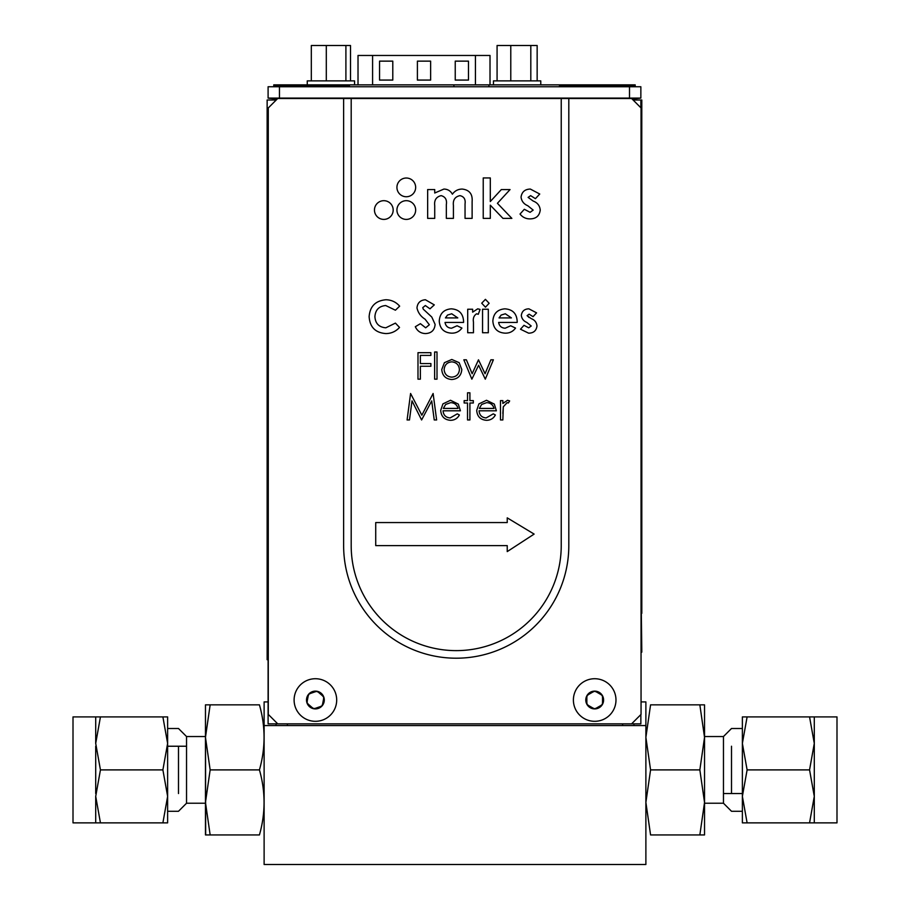 <?xml version="1.0" encoding="UTF-8"?>
<svg xmlns="http://www.w3.org/2000/svg" width="910" height="910" viewBox="0 0 910 910"><rect width="100%" height="100%" fill="white"/><g stroke="black" fill="none" stroke-linecap="round" stroke-linejoin="round"><path stroke-width="1.36" d="M264.116 701.906L264.116 725.566L264.116 701.906L268.097 701.906L268.097 613.92L267.142 613.92L267.142 99.998L267.142 659.716L267.142 99.998L276.231 99.998M287.389 725.566L287.389 723.86M264.116 725.566L264.116 864.5L264.116 725.566L645.884 725.566L645.884 711.609M264.116 864.5L645.884 864.5L645.884 701.906L641.049 701.906M622.611 723.86L622.611 725.566L622.611 723.86M354.57 84.857L354.57 80.888L307.262 80.888L307.262 84.857M311.322 80.888L311.322 45.5L350.509 45.5L350.509 80.888M345.902 45.5L345.902 80.888M326.303 45.5L326.303 80.888M540.767 84.857L540.767 80.888L493.459 80.888L493.459 84.857M497.076 80.888L497.076 45.5L537.15 45.5L537.15 80.888M530.814 45.5L530.814 80.888M510.783 45.5L510.783 80.888M307.364 703.441L313.211 708.492M314.348 708.685L321.639 706.149M322.379 705.261L323.835 697.674M323.437 696.594L317.59 691.543M316.452 691.35L309.161 693.886M308.422 694.774L306.966 702.361M312.903 707.991L313.734 708.754A8.895 8.895 90 0 0 322.129 705.83L322.311 704.727M323.55 698.186L323.801 697.094L322.925 696.389M321.059 706.171L322.129 705.83A8.895 8.895 90 0 0 317.067 691.282A8.895 8.895 90 0 0 307 702.941A8.895 8.895 90 0 0 313.734 708.754L314.78 708.355M317.897 692.044L317.067 691.282L316.02 691.68M309.741 693.864L308.672 694.205L308.49 695.308M307.239 701.849L307 702.941L307.876 703.646M601.942 695.149L595.254 691.282M594.093 691.304L587.405 695.16M586.848 696.173L586.848 703.896M587.439 704.886L594.128 708.754M595.288 708.731L601.976 704.875M602.534 703.862L602.534 696.139M595.64 691.714L594.685 691.122A8.895 8.895 90 0 0 586.984 695.57L587.018 696.696M587.018 703.339L586.984 704.465L587.974 705M587.974 695.035L586.984 695.57A8.895 8.895 90 0 0 594.685 708.913A8.895 8.895 90 0 0 602.397 695.57A8.895 8.895 90 0 0 594.685 691.122L593.741 691.714M593.741 708.321L594.685 708.913L595.64 708.321M601.408 705L602.397 704.465L602.363 703.339M602.363 696.696L602.397 695.57L601.408 695.035M640.856 714.589L640.856 723.86L631.586 723.86L641.049 714.395L641.049 107.949L631.586 98.485L561.231 98.485L561.231 545.613A105.014 105.014 -90 0 1 456.217 650.627A105.014 105.014 -90 0 1 351.192 545.613L351.192 98.485L561.231 98.485M632.131 99.031L640.856 98.098L629.504 98.098L629.504 86.746L640.856 86.746L640.856 98.098M268.279 516.664L268.279 510.988M268.097 516.664L268.097 723.86L631.586 723.86M277.129 99.088L268.097 98.098L268.097 86.746L268.097 98.098L268.097 86.746L629.504 86.746M279.45 86.746L279.45 98.098L268.097 98.098M279.45 98.098L629.504 98.098M640.856 99.998L641.812 99.998L641.334 613.351L641.334 99.998L641.334 153.733L641.334 99.998L640.856 107.755L640.856 99.998L633.098 99.998M358.017 84.857L358.017 55.464L490.012 55.464L490.012 84.857M455.239 61.141L455.239 80.069L468.479 80.069L468.479 61.141L455.239 61.141L468.479 61.141L468.479 80.069M379.55 61.141L379.55 80.069L392.79 80.069L392.79 61.141L379.55 61.141L392.79 61.141L392.79 80.069M430.635 80.069L430.635 61.141L417.394 61.141L417.394 80.069L430.635 80.069L430.635 61.141L417.394 61.141M351.192 98.485L277.743 98.485L268.279 107.949L268.279 714.395L277.743 723.86M336.689 700.017A21.283 21.283 90 0 0 304.759 681.579A21.283 21.283 90 0 0 304.759 718.456A21.283 21.283 90 0 0 336.689 700.017M615.979 700.017A21.283 21.283 90 0 0 584.049 681.579A21.283 21.283 90 0 0 584.049 718.456A21.283 21.283 90 0 0 615.979 700.017M343.627 98.485L343.627 545.613A112.59 112.59 90 0 0 456.217 658.203A112.59 112.59 90 0 0 568.807 545.613L568.807 98.485M534.125 534.09L507.234 517.858L507.234 522.556L375.728 522.556L375.728 545.613L507.234 545.613L507.234 551.596L534.125 534.09M399.524 327.429C395.827 331.479 391.266 333.526 385.84 333.572C375.375 332.776 369.813 327.122 369.13 316.612C369.96 306.295 375.568 300.675 385.931 299.754C391.436 299.879 396.009 302.018 399.649 306.158L395.418 310.208L385.703 305.533C379.015 306.181 375.421 309.866 374.909 316.6C375.329 323.482 378.97 327.213 385.817 327.805L395.418 323.118L399.524 327.429M423.286 309.184L431.795 317.044L435.116 324.415C434.582 330.239 431.363 333.287 425.459 333.572C420.716 333.39 417.337 331.103 415.324 326.724L420.409 323.676L425.675 327.805L429.349 324.756L425.084 319.205C420.738 316.441 418.043 312.676 416.973 307.91C417.508 302.859 420.329 300.141 425.414 299.754L434.298 304.884L429.975 308.831L425.357 305.533L422.752 307.637L423.286 309.184L422.752 307.637L425.357 305.533M447.527 315.065L445.434 317.909L457.798 317.909L451.713 313.779L447.527 315.065L445.434 317.909L457.798 317.909L451.713 313.779M451.246 308.831C459.027 309.377 463.133 313.552 463.577 321.355L463.554 322.436L445.024 322.436C445.695 326.099 447.879 328.021 451.576 328.214L457.093 325.769L461.927 328.066C459.357 331.57 455.887 333.265 451.508 333.162C443.943 332.673 439.86 328.658 439.246 321.128C439.757 313.586 443.762 309.491 451.246 308.831M472.654 309.241L472.654 312.141L477.716 308.831L480.07 309.411L478.285 314.303L476.624 313.779C473.894 315.554 472.836 318.318 473.45 322.083L473.473 332.753L467.706 332.753L467.706 309.241L472.654 309.241M481.72 303.201L485.417 299.345L489.148 303.28L485.462 307.182L481.72 303.201M505.323 313.779L501.137 315.065L499.044 317.909L511.42 317.909L505.323 313.779L501.137 315.065L499.044 317.909L511.42 317.909M515.538 328.066C512.967 331.57 509.498 333.265 505.118 333.162C497.554 332.673 493.47 328.658 492.856 321.128C493.368 313.586 497.372 309.491 504.857 308.831C512.637 309.377 516.743 313.552 517.187 321.355L517.176 322.436L498.635 322.436C499.306 326.099 501.49 328.021 505.186 328.214L510.703 325.769L515.538 328.066M528.608 333.162L520.486 329.215L523.989 325.325L528.71 327.805L531.212 325.996L526.822 322.424C523.591 321.071 521.76 318.739 521.316 315.406C521.953 311.152 524.478 308.956 528.903 308.831L536.57 312.869L533.044 316.669L529.142 314.189L527.083 315.634L531.224 318.614C534.716 319.956 536.638 322.413 536.98 325.996C536.331 330.728 533.544 333.117 528.608 333.162M417.986 379.174L417.986 352.682L430.896 352.682L430.896 355.4L420.363 355.4L420.363 363.556L430.896 363.556L430.896 366.264L420.363 366.264L420.363 379.174L417.986 379.174M459.425 369.562C458.993 364.899 456.445 362.328 451.781 361.85C447.117 362.316 444.569 364.887 444.137 369.562C444.569 374.226 447.117 376.751 451.781 377.138C456.445 376.751 458.993 374.226 459.425 369.562C458.993 364.899 456.445 362.328 451.781 361.85C447.117 362.316 444.569 364.887 444.137 369.562C444.569 374.226 447.117 376.751 451.781 377.138M444.41 362.68L451.792 359.473L459.152 362.669L461.802 369.551C461.233 375.682 457.901 379.004 451.792 379.515C445.673 379.004 442.328 375.682 441.76 369.551L444.41 362.68M466.386 359.814L472.153 373.737L478.478 359.814L485.064 373.737L490.888 359.814L493.391 359.814L485.292 379.174L478.614 365.251L471.858 379.174L463.838 359.814L466.386 359.814M421.853 415.21L433.114 393.484L436.629 419.965L434.241 419.965L431.704 400.912L421.603 419.965L412.002 400.866L409.477 419.965L407.088 419.965L410.581 393.484L421.853 415.21M457.275 413.857L459.391 414.971C457.457 418.498 454.477 420.284 450.45 420.306C444.41 419.794 441.157 416.473 440.702 410.342L442.931 403.881L450.507 400.275L458.299 404.085L460.403 410.797L443.079 410.797C443.443 415.176 445.798 417.553 450.143 417.929L457.275 413.857M443.329 408.419L458.026 408.419C456.968 404.723 454.5 402.8 450.621 402.652L445.638 404.461L443.329 408.419L458.026 408.419C456.968 404.723 454.5 402.8 450.621 402.652L445.638 404.461L443.329 408.419M467.535 400.616L467.535 392.801L469.913 392.801L469.913 400.616L473.314 400.616L473.314 402.993L469.913 402.993L469.913 419.965L467.535 419.965L467.535 402.993L464.146 402.993L464.146 400.616L467.535 400.616M486.623 402.652L481.64 404.461L479.331 408.419L494.028 408.419C492.97 404.723 490.501 402.8 486.623 402.652L481.64 404.461L479.331 408.419L494.028 408.419M476.703 410.342L478.933 403.881L486.509 400.275L494.301 404.085L496.405 410.797L479.081 410.797C479.445 415.176 481.799 417.553 486.145 417.929L493.277 413.857L495.381 414.971C493.459 418.498 490.479 420.284 486.44 420.306C480.4 419.794 477.159 416.473 476.703 410.342M500.477 419.965L500.477 400.616L502.855 400.616L502.855 403.46L507.587 400.275L509.657 400.935L508.349 402.993L507.132 402.652L503.287 406.815L502.855 419.965L500.477 419.965M507.132 402.652L503.287 406.815L502.855 413.47M479.081 410.797C479.445 415.176 481.799 417.553 486.145 417.929M420.363 355.4L420.363 363.556M529.142 314.189L527.083 315.634L529.142 317.556M528.71 327.805L531.212 325.996L526.822 322.424M498.635 322.436C499.306 326.099 501.49 328.021 505.186 328.214M476.624 313.779C473.894 315.554 472.836 318.318 473.45 322.083M420.409 323.676L425.675 327.805L429.349 324.756M395.418 310.208L385.703 305.533C379.015 306.181 375.421 309.866 374.909 316.6C375.329 323.482 378.97 327.213 385.817 327.805M393.177 210.051A9.35 9.35 90 0 0 379.151 201.94A9.35 9.35 90 0 0 379.151 218.15A9.35 9.35 90 0 0 393.177 210.051M415.654 210.051A9.35 9.35 90 0 0 401.617 201.94A9.35 9.35 90 0 0 401.617 218.15A9.35 9.35 90 0 0 415.654 210.051M415.654 187.392A9.35 9.35 90 0 0 401.617 179.281A9.35 9.35 90 0 0 401.617 195.491A9.35 9.35 90 0 0 415.654 187.392M434.73 218.377L427.654 218.377L427.654 189.576L434.73 189.576L434.73 193.011L443.909 189.064C447.72 189.155 450.541 190.861 452.395 194.205C454.795 190.838 458.071 189.121 462.212 189.064C469.423 189.906 472.734 194.092 472.119 201.622L472.119 218.377L465.044 218.377L465.044 203.908C465.692 199.313 463.986 196.549 459.948 195.639C454.954 196.731 452.782 200.018 453.419 205.512L453.419 218.377L446.344 218.377L446.344 204.568C447.072 199.734 445.331 196.765 441.134 195.639C436.197 196.844 434.059 200.2 434.73 205.694L434.73 218.377L427.654 218.377L427.654 189.576L434.73 189.576L434.73 193.011L443.909 189.064C447.72 189.155 450.541 190.861 452.395 194.205C454.795 190.838 458.071 189.121 462.212 189.064C469.423 189.906 472.734 194.092 472.119 201.622L472.119 218.377L465.044 218.377L465.044 203.908C465.692 199.313 463.986 196.549 459.948 195.639C454.954 196.731 452.782 200.018 453.419 205.512L453.419 218.377L446.344 218.377L446.344 204.568C447.072 199.734 445.331 196.765 441.134 195.639C436.197 196.844 434.059 200.2 434.73 205.694L434.73 218.377M490.308 218.377L483.233 218.377L483.233 177.95L490.308 177.95L490.308 201.531L501.319 189.576L510.055 189.576L497.417 203.305L511.864 218.377L502.957 218.377L490.308 205.182L490.308 218.377L483.233 218.377L483.233 177.95L490.308 177.95L490.308 201.531L501.319 189.576L510.055 189.576L497.417 203.305L511.864 218.377L502.957 218.377L490.308 205.182L490.308 218.377M521.043 197.129C521.817 191.908 524.922 189.223 530.337 189.064L539.744 194.023L535.421 198.664L530.632 195.639L528.118 197.402L533.192 201.053C537.469 202.691 539.823 205.706 540.244 210.096C539.448 215.909 536.024 218.832 529.984 218.889C525.878 218.889 522.556 217.274 520.031 214.043L524.319 209.289L530.109 212.314L533.169 210.096L527.789 205.728C523.841 204.067 521.589 201.201 521.043 197.129C521.817 191.908 524.922 189.223 530.337 189.064L539.744 194.023L535.421 198.664L530.632 195.639L528.118 197.402L533.192 201.053C537.469 202.691 539.823 205.706 540.244 210.096C539.448 215.909 536.024 218.832 529.984 218.889C525.878 218.889 522.556 217.274 520.031 214.043L524.319 209.289L530.109 212.314L533.169 210.096L527.789 205.728C523.841 204.067 521.589 201.201 521.043 197.129M434.627 379.174L434.627 351.999L437.005 351.999L437.005 379.174L434.627 379.174M482.55 332.753L482.55 309.241L488.317 309.241L488.317 332.753L482.55 332.753M281.713 85.802L281.713 84.857L453.908 84.857L453.908 86.746M277.55 86.746L277.55 85.802L349.463 85.802L349.463 84.857M277.55 85.802L273.774 85.802L273.774 84.857L281.713 84.857L273.774 84.857L273.774 86.746M559.491 84.857L559.491 85.802L635.18 85.802L635.18 84.857L453.908 84.857M627.24 85.802L627.24 84.857M635.18 85.802L635.18 86.746M631.404 86.746L631.404 85.802M488.92 86.746L488.92 84.857M553.143 84.857L554.372 84.857M551.028 84.857L547.695 84.857M73.005 716.909L73.005 822.867L73.005 716.909L95.709 716.909L95.709 743.402L95.709 716.909L100.441 716.909L95.709 743.402L100.441 769.894L162.89 769.894L167.622 796.375L167.622 822.867L162.89 822.867L167.622 822.867M100.441 716.909L167.622 716.909L162.89 716.909L167.622 743.402L167.622 796.375L162.89 822.867L95.709 822.867L95.709 796.375L100.441 822.867M100.441 769.894L95.709 796.375L95.709 822.867L73.005 822.867M167.622 716.909L167.622 743.402L162.89 769.894M95.709 746.234L95.709 793.543M210.153 834.936L205.467 802.415L205.467 834.936L259.43 834.936C265.595 813.256 265.595 791.575 259.43 769.894L210.153 769.894L205.467 737.362L210.153 704.84L205.467 704.84L205.467 802.415L210.153 769.894M259.43 769.894C265.595 748.202 265.595 726.521 259.43 704.84L210.153 704.84M205.671 834.936L205.467 704.84M205.467 736.543L186.539 736.543L186.539 803.234L205.467 803.234M178.496 746.234L178.496 793.543M186.539 746.234L167.622 746.234L167.622 728.5L167.622 793.543M814.291 743.402L814.291 716.909L809.559 716.909L814.291 743.402L809.559 769.894L814.291 796.375L814.291 743.402M814.291 716.909L836.995 716.909L836.995 822.867L742.378 822.867L747.11 822.867L742.378 796.375L742.378 716.909L747.11 716.909L742.378 716.909L742.378 822.867L742.378 796.375L747.11 769.894L809.559 769.894M809.559 822.867L814.291 796.375L814.291 822.867M747.11 769.894L742.378 743.402L747.11 716.909L809.559 716.909M650.57 704.84L645.884 737.362L650.57 769.894L645.884 737.373L650.57 704.84C644.405 704.84 644.405 704.84 650.57 704.84C644.405 704.84 644.405 704.84 650.57 704.84L699.847 704.84L704.533 737.362L704.533 704.84L699.847 704.84M650.57 769.894L645.884 802.415L650.57 769.894L699.847 769.894L704.533 802.415L704.533 737.362L699.847 769.894M650.57 834.936C644.405 834.936 644.405 834.936 650.57 834.936C644.405 834.936 644.405 834.936 650.57 834.936L645.884 802.415L650.57 834.936L704.533 834.936L704.533 802.415L699.847 834.936M704.533 803.234L723.461 803.234L723.461 736.543L704.533 736.543M731.504 793.543L731.504 746.234M641.049 153.733L641.812 153.733L641.049 153.733M641.049 160.171L641.812 160.171L641.812 613.351L641.812 212.201L641.049 212.201M641.812 160.171L641.812 212.201M641.049 218.639L641.812 218.639M641.049 613.351L641.049 659.716M641.334 613.351L641.812 652.14L641.334 613.351M276.037 725.566L276.037 723.86M633.963 723.86L633.963 725.566M267.142 659.716L268.097 659.716L268.097 699.267M475.441 84.857L475.441 55.464M372.588 55.464L372.588 84.857M471.096 98.098L471.733 98.098M186.539 736.543L178.496 728.5L167.622 728.5M186.539 803.234L178.496 811.276L167.622 811.276M723.461 803.234L731.504 811.276L742.378 811.276M723.461 736.543L731.504 728.5L742.378 728.5M723.461 793.543L742.378 793.543"/></g></svg>
